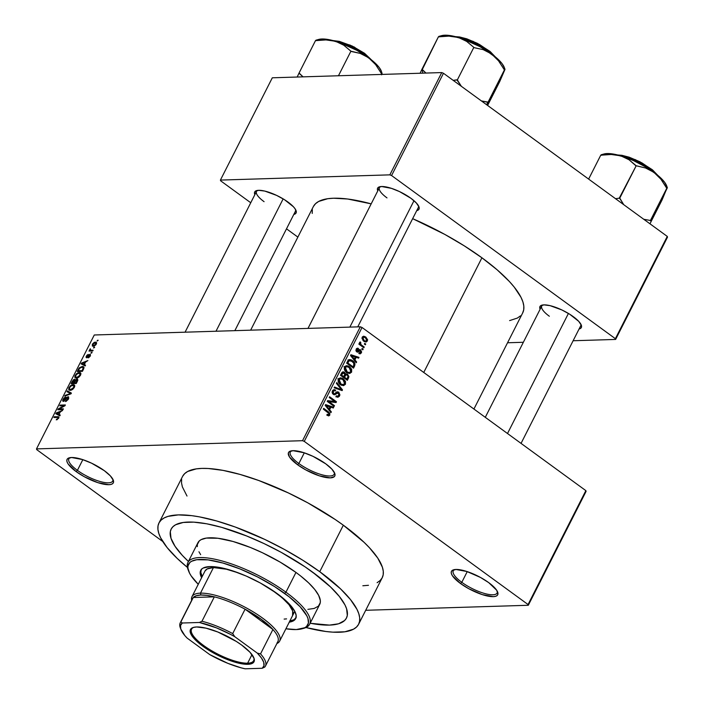 <?xml version="1.0" encoding="UTF-8"?>
<svg xmlns="http://www.w3.org/2000/svg" width="704" height="704" viewBox="0 0 704 704"><rect width="100%" height="100%" fill="white"/><g stroke="black" fill="none" stroke-linecap="round" stroke-linejoin="round"><path stroke-width="1.06" d="M77.405 470.36A24.57 7.304 -153.1 0 0 101.473 481.879A24.57 7.304 -153.1 0 0 112.869 479.257A24.57 7.304 26.9 0 1 112.702 481.061A24.57 7.304 26.9 0 1 77.405 470.36L82.834 459.659L77.405 470.36A24.57 7.304 26.9 0 1 68.869 458.832A24.57 7.304 26.9 0 1 70.233 457.626A24.57 7.304 -153.1 0 0 77.405 470.36L76.076 471.539L77.405 470.36M104.315 470.668A25.934 7.718 26.9 0 1 113.265 480.119A25.934 7.718 26.9 0 1 102.318 483.903A25.934 7.718 26.9 0 1 76.076 471.539L84.286 476.714L97.856 482.654L108.847 484.704L111.241 484.361L112.834 483.498L113.546 482.17L113.37 480.41L110.378 475.904L104.315 470.668L91.573 463.188L82.535 459.562L71.544 457.512L67.558 458.718L66.845 460.046L67.021 461.798L68.094 463.918L76.076 471.539A25.934 7.718 26.9 0 1 69.3 457.811A25.934 7.718 26.9 0 1 104.315 470.668M298.866 463.531A24.57 7.304 -153.1 0 0 322.925 475.042A24.57 7.304 -153.1 0 0 334.321 472.428A24.57 7.304 26.9 0 1 334.154 474.232A24.57 7.304 26.9 0 1 298.866 463.531L304.286 452.83L298.866 463.531A24.57 7.304 26.9 0 1 290.33 451.994A24.57 7.304 26.9 0 1 291.685 450.798A24.57 7.304 -153.1 0 0 298.866 463.531L297.528 464.71L298.866 463.531M325.767 463.839A25.934 7.718 26.9 0 1 334.717 473.282A25.934 7.718 26.9 0 1 323.77 477.074A25.934 7.718 26.9 0 1 297.528 464.71L305.738 469.885L319.308 475.825L330.299 477.875L334.286 476.67L334.998 475.341L334.822 473.581L331.83 469.075L325.767 463.839L313.025 456.359L303.987 452.734L292.996 450.683L289.018 451.88L288.297 453.218L289.546 457.09L297.528 464.71A25.934 7.718 26.9 0 1 290.761 450.982A25.934 7.718 26.9 0 1 325.767 463.839M461.806 582.314A24.57 7.304 -153.1 0 0 485.866 593.833A24.57 7.304 -153.1 0 0 497.27 591.21A24.57 7.304 26.9 0 1 497.094 593.014A24.57 7.304 26.9 0 1 461.806 582.314L467.236 571.613L461.806 582.314A24.57 7.304 26.9 0 1 453.27 570.786A24.57 7.304 26.9 0 1 454.626 569.58A24.57 7.304 -153.1 0 0 461.806 582.314L460.478 583.493L461.806 582.314M488.717 582.63A25.934 7.718 26.9 0 1 497.658 592.073A25.934 7.718 26.9 0 1 486.719 595.857A25.934 7.718 26.9 0 1 460.478 583.493L468.688 588.667L482.258 594.607L493.249 596.658L495.642 596.314L497.226 595.452L497.948 594.123L496.698 590.251L488.717 582.63L480.498 577.456L466.928 571.516L455.946 569.466L451.959 570.671L451.246 572L451.422 573.76L452.496 575.872L460.478 583.493A25.934 7.718 26.9 0 1 453.702 569.765A25.934 7.718 26.9 0 1 488.717 582.63M288.015 202.083A23.206 6.899 26.9 0 1 296.023 210.531A23.206 6.899 26.9 0 1 293.806 214.438L295.636 213.567L296.278 212.37L295.161 208.912L293.436 206.774L284.522 199.716L276.619 195.395L264.801 191.083L258.694 190.309L255.13 191.382L254.487 192.579L254.848 194.674A23.206 6.899 26.9 0 1 256.687 190.582A23.206 6.899 26.9 0 1 288.015 202.083M410.934 198.29A23.206 6.899 26.9 0 1 418.933 206.747A23.206 6.899 26.9 0 1 416.724 210.646L418.546 209.774L419.188 208.586L419.03 207.011L416.354 202.981L410.934 198.29L399.529 191.602L391.442 188.355L381.612 186.516L378.048 187.598L377.406 188.786L377.766 190.881A23.206 6.899 26.9 0 1 379.606 186.789A23.206 6.899 26.9 0 1 410.934 198.29M573.285 316.65A23.206 6.899 26.9 0 1 581.293 325.098A23.206 6.899 26.9 0 1 579.075 328.997L580.906 328.126L581.548 326.938L581.39 325.362L578.714 321.332L569.791 314.283L561.889 309.954L550.07 305.65L543.963 304.876L540.399 305.95L539.757 307.138L540.118 309.241A23.206 6.899 26.9 0 1 541.957 305.14A23.206 6.899 26.9 0 1 573.285 316.65M312.312 571.93A98.287 29.234 26.9 0 1 346.456 618.042A98.287 29.234 26.9 0 1 310.165 623.216L310.904 623.357L310.165 623.216A98.287 29.234 26.9 0 0 346.456 618.042A98.287 29.234 26.9 0 0 312.312 571.93L330.528 586.951L339.31 596.411L345.004 604.982L346.614 608.837L347.301 615.498L346.359 618.235L344.582 620.541L341.968 622.398L338.562 623.788L329.481 625.099L310.904 623.357L329.481 625.099L338.562 623.788L344.582 620.541L346.359 618.235L347.301 615.498L346.614 608.837L345.004 604.982L339.31 596.411L330.528 586.951L318.982 576.981L305.131 566.887L312.312 571.93A98.287 29.234 26.9 0 0 171.16 529.109A98.287 29.234 26.9 0 1 312.312 571.93M377.106 582.692L380.081 580.571L382.105 577.949L383.178 574.825L383.275 571.252L382.395 567.248L377.784 558.122L369.494 547.8L364.074 542.318L343.332 525.202A111.936 33.29 -153.1 0 0 182.565 476.441L158.981 522.931A111.936 33.29 26.9 0 1 319.748 571.701L343.332 525.202L335.148 519.464L307.894 502.894L288.341 492.923L258.834 480.533L240.134 474.452L223.062 470.386L208.261 468.503L201.907 468.406L196.319 468.873L187.678 471.478L184.712 473.59L182.679 476.221M358.635 624.219A111.936 33.29 26.9 0 1 305.95 627.537L325.864 631.488L332.939 632.157L344.881 631.787L353.522 629.182L356.488 627.07L358.521 624.439L359.586 621.324L359.682 617.742L358.811 613.738L356.972 609.347L350.495 599.579L340.49 588.808L319.748 571.701A111.936 33.29 26.9 0 1 358.635 624.219L382.219 577.729A111.936 33.29 -153.1 0 0 343.332 525.202L319.748 571.701L302.87 560.287L284.302 549.384L264.757 539.414L235.242 527.023L216.55 520.942L199.47 516.877L191.752 515.662L178.314 514.897L167.974 516.393L164.094 517.968L161.128 520.089L159.095 522.711L158.03 525.835L157.934 529.408L158.805 533.412L160.644 537.803L167.121 547.571L177.126 558.342L187.422 567.406A111.936 33.29 26.9 0 1 158.981 522.931M473.924 409.042L522.711 312.875A117.401 34.918 -153.1 0 0 481.923 257.787A117.401 34.918 -153.1 0 0 412.65 218.662L444.761 234.388L464.226 245.819L481.923 257.787L423.746 372.46L481.923 257.787L497.165 269.826L509.37 281.486L514.175 287.03L520.978 297.273L522.905 301.875L523.82 306.073L523.714 309.83L522.597 313.095M313.438 206.413L315.568 203.658L318.683 201.441L327.738 198.704L333.599 198.22L347.688 199.012L371.184 203.861A117.401 34.918 -153.1 0 0 313.324 206.642L250.65 330.167M418.537 205.876A21.842 6.494 26.9 0 1 418.361 207.407L357.755 326.867M580.888 324.236A21.842 6.494 26.9 0 1 580.721 325.758L521.048 443.388M295.618 209.669A21.842 6.494 26.9 0 1 295.451 211.191L234.846 330.66M360.316 326.788L94.274 334.99L36.494 448.897L302.535 440.695L360.316 326.788L362.041 327.483L304.26 441.382L528.062 604.534L585.851 490.626L362.041 327.483L585.851 490.626L586.089 491.366L585.851 490.626L528.062 604.534L528.299 605.273L586.089 491.366L528.299 605.273L365.702 610.289L528.299 605.273L528.062 604.534L304.26 441.382L302.535 440.695L304.26 441.382L362.041 327.483L360.316 326.788L94.274 334.99L36.494 448.897L302.535 440.695L360.316 326.788M93.896 347.274L94.644 347.257L93.518 348.014L93.896 347.274L93.518 348.014L94.644 347.257L93.896 347.274L94.433 347.67L93.896 347.274M91.177 350.275L93.139 350.214L92.761 350.953L88.977 351.067L89.962 350.31L90.297 348.744L90.341 350.055L91.177 350.275L90.473 350.161L90.297 348.744L89.962 350.31L88.977 351.067L92.761 350.953L93.139 350.214L91.177 350.275L92.136 350.97L91.177 350.275M91.326 352.352L92.066 352.326L91.696 353.065L90.948 353.091L91.326 352.352L90.948 353.091L91.696 353.065L92.066 352.326L91.326 352.352M86.856 357.06L87.384 357.447L86.882 356.118L88.282 354.42L86.328 356.162L86.566 357.799L89.663 355.001L90.13 356.259L88.44 357.122L88.986 357.518L88.44 357.122L88.132 357.852L90.262 356.013L90.358 354.358L90.059 356.374L88.264 357.826L89.874 355.062L86.566 357.799L86.002 357.122L86.979 355.194L88.282 354.42L86.882 356.118L86.953 357.042L89.945 354.262L86.733 357.034L87.349 357.482M84.313 364.593L85.545 365.182L85.149 365.957L81.092 363.862L81.488 363.088L87.886 360.571L85.615 362.032L84.313 364.593L85.615 362.032L87.886 360.571L81.488 363.088L81.092 363.862L85.149 365.957L85.545 365.182L84.313 364.593M80.784 373.155L79.288 372.478L80.916 373.674L79.288 372.478L75.17 375.408L75.618 375.742L75.17 375.408L75.196 377.898L76.454 378.189L78.61 377.397L80.502 375.25L78.874 377.212L76.692 378.171L74.967 377.67L74.87 376.121L76.322 373.85L78.329 372.636L80.177 372.61L80.898 373.542L80.502 375.25L80.467 372.768M74.615 385.308L73.119 384.63L74.756 385.818L73.119 384.63L69.001 387.561L69.458 387.895L69.001 387.561L69.027 390.051L70.294 390.333L72.442 389.55L74.334 387.402L72.706 389.365L70.532 390.324L68.798 389.822L68.834 387.922L70.391 385.792L72.16 384.789L74.008 384.762L74.738 385.695L74.334 387.402L74.298 384.921M58.696 418.246L56.258 419.892L57.939 418.493L58.168 417.49L53.9 417.472L54.27 416.733L58.81 416.847L58.696 418.246L58.766 416.812L54.27 416.733L53.9 417.472L58.115 417.446L58.098 418.229L56.258 419.892L58.696 418.246M59.013 414.462L60.245 415.052L59.849 415.826L55.792 413.741L56.188 412.958L62.586 410.441L60.315 411.902L59.013 414.462L60.315 411.902L62.586 410.441L56.188 412.958L55.792 413.741L59.849 415.826L60.245 415.052L59.013 414.462M59.224 408.98L63.386 408.857L63.017 409.596L57.807 409.754L58.212 408.962L63.967 405.715L59.796 405.847L60.166 405.108L65.375 404.95L64.97 405.742L59.224 408.98L64.97 405.742L65.375 404.95L60.166 405.108L59.796 405.847L63.967 405.715L58.212 408.962L57.807 409.754L63.017 409.596L63.386 408.857L59.224 408.98L60.183 409.684L59.224 408.98M63.8 400.629L64.337 401.025L63.668 399.265L65.727 397.03L63.043 399.309L63.404 401.368L67.742 397.487L68.306 399.274L67.874 398.957L65.762 400.77L66.405 401.245L65.762 400.77L65.454 401.509L68.455 399.01L68.112 396.748L68.614 396.88L68.165 399.52L65.798 401.465L65.762 400.77L67.672 399.326L68.112 397.637L67.003 397.848L63.536 401.359L62.647 400.523L63.958 397.989L65.727 397.03L63.536 399.529L63.422 400.444L64.099 400.567L66.766 397.408L68.112 396.748L66.308 397.91L64.442 400.374L63.518 400.558L64.24 401.086M67.373 390.914L71.394 393.078L71.025 393.8L64.715 396.15L65.102 395.384L70.576 393.501L66.977 391.688L67.373 390.914L66.977 391.688L70.576 393.501L65.102 395.384L64.715 396.15L71.025 393.8L71.394 393.078L67.373 390.914L71.104 393.642L67.373 390.914M77.035 378.998L77.871 380.063L76.252 383.495L71.051 383.654L73.322 379.861L74.712 379.289L75.24 380.046L77.035 378.998L75.24 380.046L74.554 379.28L72.222 381.357L71.051 383.654L76.252 383.495L77.414 381.207L77.035 378.998L77.625 379.148M82.306 366.458L84.022 367.541L82.421 371.342L77.22 371.51L79.376 367.77L82.306 366.458L78.954 368.262L77.22 371.51L82.421 371.342L83.521 369.178L83.582 366.749L82.306 366.458L84.022 367.708L82.306 366.458M95.339 342.135L96.571 342.769L95.806 344.89L93.984 346.157L92.374 346.06L92.435 344.124L94.186 342.417L95.339 342.135L92.374 344.256L92.365 346.051L93.289 346.254L96.29 344.133L96.307 342.346L95.339 342.135L96.606 343.059L95.339 342.135M97.434 340.305L98.182 340.278L97.064 341.044L98.182 340.278L97.434 340.305M364.751 343.35L365.728 344.062L365.358 344.802L364.373 344.089L364.751 343.35L364.373 344.089L365.358 344.802L365.728 344.062L364.399 344.106L365.728 344.062L364.751 343.35M361.636 345.136L364.232 347.019L363.854 347.758L358.855 344.115L359.234 343.376L360.034 343.957L359.515 342.839L360.034 342.003L360.826 342.654L360.501 343.957L361.636 345.136L360.686 344.247L360.826 342.654L360.219 341.924L359.594 342.434L360.034 343.957L359.234 343.376L358.855 344.115L363.854 347.758L364.232 347.019L362.894 347.063L364.232 347.019L361.636 345.136L360.307 345.171L361.636 345.136M362.173 348.418L363.158 349.131L362.78 349.879L361.803 349.158L362.173 348.418L361.803 349.158L362.78 349.879L363.158 349.131L361.821 349.175L363.158 349.131L362.173 348.418M360.668 349.923L361.636 352.088L360.254 353.848L358.855 353.522L359.137 352.722L360.624 352.431L360.422 350.759L357.412 352.15L355.925 350.46L356.374 348.832L357.526 348.163L358.486 348.48L358.195 349.281L356.91 349.642L357.034 351.041L359.383 349.58L360.668 349.923L359.647 349.545L357.034 351.041L356.91 349.642L358.195 349.281L358.486 348.48L357.482 348.163L356.18 349.149L356.761 351.859L357.676 352.167L360.422 350.759L360.686 352.317L359.137 352.722L358.855 353.522L360.061 353.866L361.372 352.889L359.058 352.959L361.372 352.889L360.668 349.923L358.794 349.985L360.668 349.923M354.913 359.858L356.638 361.988L356.242 362.762L350.513 355.511L350.909 354.728L358.978 357.377L358.582 358.151L356.206 357.298L354.913 359.858L356.206 357.298L358.582 358.151L358.978 357.377L350.909 354.728L350.513 355.511L356.242 362.762L356.638 361.988L355.652 362.023L356.638 361.988L354.913 359.858L353.971 359.885L354.913 359.858M351.613 372.126L349.782 373.446L346.738 372.478L344.282 369.01L345.286 366.106L348.295 365.983L351.639 369.248L351.613 372.126L351.639 369.248L349.545 366.714L346.685 365.631L344.564 366.986C343.983 369.389 344.705 371.219 346.738 372.478L349.457 373.463L351.613 372.126L350.319 372.17L351.613 372.126M345.453 384.278L343.614 385.598L340.569 384.63L338.122 381.163L339.117 378.259L342.135 378.127L345.479 381.401L345.453 384.278L345.479 381.401L343.376 378.866L340.525 377.784L338.404 379.139C337.814 381.542 338.536 383.372 340.569 384.63L343.297 385.616L345.453 384.278L344.15 384.322L345.453 384.278M329.023 414.498L327.14 414.357L326.85 415.158L328.733 415.923L329.806 415.122L326.92 415.21L329.806 415.122L328.733 415.923L326.85 415.158L327.14 414.357L328.742 414.823L329.058 413.591L323.321 409.112L323.699 408.373L329.727 413.125L329.806 415.122L328.363 411.77L323.699 408.373L323.321 409.112L328.909 413.327L329.023 414.498L327.017 414.726M329.604 409.728L331.338 411.866L330.942 412.641L325.213 405.381L325.609 404.606L333.678 407.246L333.282 408.021L330.906 407.167L329.604 409.728L330.906 407.167L333.282 408.021L333.678 407.246L325.609 404.606L325.213 405.381L330.942 412.641L331.338 411.866L330.352 411.893L331.338 411.866L329.604 409.728L328.662 409.754L329.604 409.728M328.979 401.658L334.479 405.662L334.101 406.402L327.237 401.394L327.633 400.611L334.726 401.5L329.217 397.487L329.595 396.748L336.459 401.755L336.063 402.547L328.979 401.658L336.063 402.547L336.459 401.755L329.595 396.748L329.217 397.487L334.726 401.5L327.633 400.611L327.237 401.394L334.101 406.402L334.479 405.662L333.142 405.706L334.479 405.662L328.979 401.658L327.65 401.694L328.979 401.658M338.738 392.128L339.9 394.882L339.266 396.37L337.946 397.214L336.002 396.642L336.283 395.842L337.665 396.185L338.694 395.41L339.038 393.941L338.501 392.973L337.445 392.665L335.174 394.601L334.004 394.724L332.605 393.703L332.121 392.322L332.57 390.65L333.881 389.664L335.632 390.148L335.342 390.949L334.022 390.667L333.194 391.574L333.08 392.823L333.854 393.756L334.778 393.782L337.066 391.767L338.738 392.128L336.538 392.058L334.479 393.914L333.661 393.633L333.265 391.442L334.321 390.614L335.342 390.949L335.632 390.148L334.136 389.638L332.446 390.878L333.265 394.354L334.488 394.786L338.378 392.876L338.791 395.234L337.436 396.22L336.283 395.842L336.002 396.642L337.682 397.241L339.566 395.886L338.228 395.921L339.566 395.886L338.738 392.128L336.371 392.198L338.738 392.128M336.794 382.554L342.487 389.884L342.118 390.606L334.136 387.79L334.523 387.024L341.475 389.708L336.398 383.328L336.794 382.554L336.398 383.328L341.475 389.708L334.523 387.024L334.136 387.79L342.118 390.606L342.487 389.884L340.261 389.954L342.487 389.884L336.794 382.554M347.635 374.29L348.92 376.746L347.345 380.31L340.472 375.294L342.848 371.844L344.599 372.39L345.435 374.07L347.635 374.29L345.435 374.07L344.397 372.222L343.156 371.809L341.642 372.997L340.472 375.294L347.345 380.31L348.506 378.013L347.389 378.048L348.506 378.013L347.635 374.29L344.74 374.378L347.635 374.29M352.554 360.659L355.01 364.021L353.514 368.157L346.641 363.15L348.524 359.902L350.953 359.753L352.554 360.659L349.642 359.515L348.41 359.999L346.641 363.15L353.514 368.157L354.614 365.983L353.496 366.018L354.614 365.983C355.291 363.669 354.605 361.891 352.554 360.659L351.023 360.703L352.554 360.659M365.807 337.031L367.655 339.838L366.423 341.906L363.766 341.185L361.979 338.395L362.366 336.996L363.431 336.274L365.807 337.031L363.801 336.23L362.226 337.242L363.766 341.185L365.842 342.021L367.4 341.009L365.966 341.053L367.4 341.009L365.807 337.031L362.833 337.119L365.807 337.031M36.731 449.636L162.747 541.499L36.731 449.636L36.494 448.897L36.731 449.636M507.549 342.769L523.354 342.276L507.549 342.769M573.118 340.745L615.622 339.434L667.506 237.151L667.269 236.412L443.467 73.269L391.574 175.542L615.384 338.694L667.269 236.412L667.506 237.151L615.622 339.434L573.118 340.745M220.414 180.083L389.849 174.856L441.742 72.574L272.307 77.801L220.414 180.083L389.849 174.856L391.574 175.542L615.384 338.694L615.622 339.434L615.384 338.694L667.269 236.412L443.467 73.269L391.574 175.542L389.849 174.856L441.742 72.574L443.467 73.269L441.742 72.574L272.307 77.801L220.414 180.083L220.651 180.814L250.747 202.752L220.651 180.814L220.414 180.083M286.51 228.826L297.871 237.107L286.51 228.826M312.321 209.686L312.215 213.435M509.608 320.593L517.352 318.076L520.467 315.858M264.079 201.678A21.842 6.494 26.9 0 1 256.494 191.426A21.842 6.494 26.9 0 1 257.629 190.397A21.842 6.494 -153.1 0 0 264.079 201.678M549.349 316.246A21.842 6.494 26.9 0 1 541.763 305.994A21.842 6.494 26.9 0 1 542.898 304.955A21.842 6.494 -153.1 0 0 549.349 316.246M386.998 197.886A21.842 6.494 26.9 0 1 379.412 187.642A21.842 6.494 26.9 0 1 380.538 186.604A21.842 6.494 -153.1 0 0 386.998 197.886M181.614 479.345L181.518 482.918L182.389 486.922L187.009 496.047M362.842 585.763L368.474 585.297M188.426 561.458L182.327 555.386L175.058 546.322L171.002 538.314L170.315 531.652L171.257 528.915L173.034 526.61L175.648 524.753L183.225 522.465L193.714 522.139L206.712 523.794L221.698 527.358L246.664 535.982L264.035 543.585L281.195 552.332L305.131 566.887L281.195 552.332L264.035 543.585L246.664 535.982L221.698 527.358L206.712 523.794L193.714 522.139L183.225 522.465L175.648 524.753L173.034 526.61L171.257 528.915L170.315 531.652L171.002 538.314L175.058 546.322L182.327 555.386L188.426 561.458A98.287 29.234 26.9 0 1 171.16 529.109A98.287 29.234 26.9 0 0 188.426 561.458M327.026 411.814L328.363 411.77L327.026 411.814M331.329 407.326L333.678 407.246L331.329 407.326M329.789 407.202L330.906 407.167L329.789 407.202M328.926 408.892L327.281 406.745L326.313 406.771L327.281 406.745L326.154 405.46L325.292 405.486L329.974 406.833L328.926 408.892L328.011 408.918L328.926 408.892L329.974 406.833L326.154 405.46L328.926 408.892M327.413 401.042L334.726 401.5L327.413 401.042M333.089 401.553L336.459 401.755L333.309 402.204L333.089 401.553M336.442 396.246L336.09 396.704M335.887 392.682L338.378 392.876M334.726 393.818L336.142 393.774L334.726 393.818M332.886 390.236L335.632 390.148L332.886 390.236M332.218 391.477L333.265 391.442L332.218 391.477M332.578 393.668L333.661 393.633L332.578 393.668M334.479 393.914L333.661 393.633M335.914 396.871L336.45 396.229M336.459 392.929L335.958 392.374M338.316 389.268L340.243 389.206L338.316 389.268M339.715 389.761L341.475 389.708L339.715 389.761M340.102 378.743L339.161 378.224L340.094 378.743M341.757 378.91L343.376 378.866L341.757 378.91M344.608 381.427L345.479 381.401L344.608 381.427M342.267 384.727L341.713 385.29M341.563 385.396L342.294 384.683M340.956 383.9L339.205 379.72L338.166 379.746L341.273 378.77L342.98 379.588L344.643 383.698L343.033 384.701L339.724 383.935L343.649 384.595L344.89 382.492L343.429 379.94L340.683 378.726L339.381 379.438L338.958 380.961L340.956 383.9M337.806 378.814L341.273 378.77M342.1 372.293L344.397 372.222L342.1 372.293M344.758 374.097L345.435 374.07L344.758 374.097M346.245 373.78L345.435 374.07M341.739 372.812L344.133 373.05L343.182 372.794L342.302 373.859L341.185 373.886L342.302 373.859L341.651 375.144L340.534 375.179L341.651 375.144L343.702 376.64L344.74 374.431L343.702 376.64L342.373 376.684L343.702 376.64L341.651 375.144L342.302 373.859L344.133 373.05L345.101 374.766M345.382 375.082L344.661 374.387M346.914 378.981L344.511 377.221L343.174 377.265L344.511 377.221L345.25 375.769L344.133 375.804L345.25 375.769L346.403 374.722L347.266 375.038L348.014 376.587L346.914 378.981L345.585 379.025L346.914 378.981L347.811 377.212L348.005 376.112L347.266 375.038L345.822 374.933L344.511 377.221L346.914 378.981M344.74 374.431L344.133 373.05M345.33 366.071L346.262 366.59L345.321 366.071M347.926 366.766L349.545 366.714L347.926 366.766M350.777 369.274L351.639 369.248L350.777 369.274M348.436 372.574L347.882 373.138M347.723 373.243L348.462 372.53M347.116 371.747L345.374 367.567L344.335 367.602L347.433 366.617L349.149 367.435L350.812 371.545L349.202 372.557L345.893 371.782L349.562 372.513L350.662 371.8L351.05 370.339L349.598 367.787L346.852 366.573L345.55 367.286L345.118 368.808L347.116 371.747M343.974 366.661L347.433 366.617M348.392 360.017L349.219 360.492M349.342 360.58L348.014 359.858M349.149 360.73L347.82 362.991L353.082 366.828L347.82 362.991L346.702 363.026L347.82 362.991L348.48 361.68L347.362 361.715L348.48 361.68L349.149 360.73L347.855 360.765L349.932 360.474L349.149 360.73L352.167 361.39L353.698 362.912L353.76 365.499L353.082 366.828L351.745 366.872L353.082 366.828L354.103 364.54L353.874 363.194L350.944 360.668L347.996 360.527M356.638 357.447L358.978 357.377L356.638 357.447M355.089 357.333L356.206 357.298L355.089 357.333M354.235 359.022L352.581 356.875L351.613 356.902L352.581 356.875L351.454 355.582L350.592 355.608L355.274 356.963L354.235 359.022L353.311 359.049L354.235 359.022L355.274 356.963L351.454 355.582L354.235 359.022M359.058 352.959L359.858 352.933L359.137 352.722M359.867 350.618L358.081 350.671L360.422 350.759M356.893 350.706L356.25 351.234L359.225 351.146L356.215 351.27M356.629 348.533L358.486 348.48L356.629 348.533M356.919 349.624L358.195 349.281M356.101 351.067L357.034 351.041L356.101 351.067M357.57 351.102L357.034 351.041M358.468 350.926L357.993 350.266M358.917 343.992L360.034 343.957L358.917 343.992M359.515 342.698L360.826 342.654L359.515 342.698M359.586 343.156L360.466 343.121L359.586 343.156M359.11 344.3L360.686 344.247L359.11 344.3M362.463 336.864L362.93 337.19M364.109 341.572L364.426 341.106M363.053 337.286L362.393 336.829M364.144 340.446L362.93 337.779L362.023 337.806L363.924 337.154L365.482 337.806L366.696 340.472L365.693 341.088L362.947 340.481L365.455 341.07L366.775 340.287L366.318 338.571L364.514 337.26L363.158 337.462L362.912 338.985L364.144 340.446M57.279 419.672L56.566 419.153L57.279 419.672M58.115 417.446L58.098 418.229M55.229 417.428L54.27 416.733L55.229 417.428M58.969 417.463L57.807 416.618L58.969 417.463M58.529 414.234L60.007 415.51L56.558 413.274L59.902 415.721L56.558 413.274L59.576 412.174L60.016 412.491L59.576 412.174L58.529 414.234L60.086 415.36L58.529 414.234L59.576 412.174L56.558 413.274L58.529 414.234M59.233 409.71L58.212 408.962L59.233 409.71M64.425 406.05L63.967 405.715L64.425 406.05M61.125 405.803L60.166 405.108L61.125 405.803M67.742 397.487L68.807 398.13M62.902 401.245L63.404 401.368M68.605 396.88L68.112 396.748M65.666 395.798L65.102 395.384L65.666 395.798M70.074 394.152L69.608 393.818L70.074 394.152M70.673 389.594L69.608 389.365L69.617 387.543L71.394 385.722L73.7 385.59L74.158 387.737L73.726 387.429L70.673 389.594L71.386 390.113L70.673 389.594L72.186 389.118L73.726 387.429L73.647 385.546L71.755 385.572L69.978 386.954L69.335 388.969L70.673 389.594M75.222 379.773L74.554 379.28L75.222 379.773M75.24 380.046L74.554 379.28M74.263 380.019L72.037 382.897L73.586 382.853L72.037 382.897L72.996 383.601L72.037 382.897L74.263 380.019L75.117 381.04L74.633 380.688L74.73 381.779L74.29 381.462L73.586 382.853L74.545 383.548L73.586 382.853L74.668 380.582L74.263 380.019L74.633 380.688M76.657 379.738L75.486 380.459L74.193 382.835L76.023 382.774L74.193 382.835L75.152 383.53L74.193 382.835L76.657 379.738L77.616 380.785L77.141 380.442L77.255 381.524L76.815 381.207L76.023 382.774L76.454 383.09L76.023 382.774L77.167 380.266L76.657 379.738L77.141 380.442M76.842 377.45L75.768 377.221L75.777 375.39L77.563 373.569L79.869 373.437L80.318 375.584L79.895 375.276L76.842 377.45L77.546 377.96L76.842 377.45L79.2 376.262L80.159 373.886L78.258 373.314L76.146 374.801L75.504 376.816L76.842 377.45M78.707 369.75L78.267 369.433L78.707 369.75M82.183 370.621L78.197 370.744L79.156 371.448L78.197 370.744L79.499 368.377L81.928 367.198L83.952 368.113L83.046 367.453L83.301 369.609L82.861 369.292L82.183 370.621L82.623 370.946L82.183 370.621L83.248 367.717L82.086 367.198L79.816 368.042L78.197 370.744L82.183 370.621M83.838 364.355L85.316 365.64L81.858 363.405L85.21 365.851L81.858 363.405L84.876 362.296L85.316 362.622L84.876 362.296L83.838 364.355L85.386 365.49L83.838 364.355L84.876 362.296L81.858 363.405L83.838 364.355M89.663 355.001L90.482 355.502M88.387 356.294L87.938 355.96L88.387 356.294M90.394 354.376L89.945 354.262M90.314 351.032L89.355 350.328L90.314 351.032M90.922 351.006L89.962 350.31L90.922 351.006M90.288 349.853L89.734 349.448L90.288 349.853M90.473 350.161L91.617 350.988L90.394 349.474M93.658 345.514L96.14 344.406L95.885 343.253L94.512 342.936L92.998 344.08L92.743 345.03L93.438 345.514L92.902 344.256L94.996 342.874L95.762 344.133L93.658 345.514L94.354 346.025L92.946 345.365L94.019 346.148M94.996 342.874L96.51 343.614M201.054 569.853A53.24 15.831 -153.1 0 0 202.206 576.532L200.807 572.326L201.362 569.149M289.265 622.16A53.24 15.831 26.9 0 0 295.671 618.587A53.24 15.831 26.9 0 0 277.174 593.604L260.322 582.991L246.312 576.101L232.461 570.794L219.974 567.53L209.915 566.588L203.148 568.049L201.731 569.061L200.262 571.789L200.631 575.397L201.617 577.694A53.24 15.831 26.9 0 1 200.719 570.407A53.24 15.831 26.9 0 1 277.174 593.604L289.617 604.349L294.888 611.512L296.173 615.507L295.618 618.684L293.242 620.946L289.133 622.186M302.078 628.786L303.767 628.32A68.253 20.302 -153.1 0 0 285.938 592.187L284.61 593.375A66.889 19.897 26.9 0 1 302.078 628.786A66.889 19.897 26.9 0 1 285.912 628.769L296.296 629.561L304.788 627.722L306.566 626.463L308.414 623.031L307.956 618.499L306.856 615.877L300.238 606.874L289.15 596.816L274.525 586.555L257.638 576.981L239.932 568.911L222.939 563.042L208.12 559.891L196.759 559.715L191.594 561.273L189.825 562.531L187.968 565.972L187.915 568.11L189.534 573.126L191.198 575.951L198.264 584.302A66.889 19.897 26.9 0 1 188.707 571.27A66.889 19.897 26.9 0 1 216.92 561.493A66.889 19.897 26.9 0 1 284.61 593.375L285.938 592.187A68.253 20.302 26.9 0 1 309.654 624.219A68.253 20.302 26.9 0 1 302.887 628.531M309.654 624.219L319.678 604.454A68.253 20.302 -153.1 0 0 295.962 572.431L285.938 592.187L295.962 572.431L300.599 575.942L308.616 582.868L314.714 589.433L318.666 595.39L320.32 600.503L320.258 602.686L318.375 606.197L314.195 608.441L307.886 609.356M191.981 596.675A49.139 14.617 26.9 0 1 200.473 593.146A49.139 14.617 26.9 0 1 253.026 611.758A49.139 14.617 26.9 0 1 279.638 641.142A49.139 14.617 26.9 0 1 276.874 643.57A49.139 14.617 -153.1 0 0 257.717 614.724A49.139 14.617 -153.1 0 0 200.473 593.146A49.139 14.617 -153.1 0 0 191.655 600.336A49.139 14.617 26.9 0 1 191.981 596.675L204.961 571.102A49.139 14.617 26.9 0 1 238.7 572.994L226.371 569.219L213.444 567.574L200.473 593.146L200.869 595.021A47.775 14.212 26.9 0 1 214.35 596.842A47.775 14.212 26.9 0 1 245.089 609.189A47.775 14.212 26.9 0 1 272.914 629.482A47.775 14.212 26.9 0 1 277.165 642.638M292.556 615.666L292.688 610.966L289.036 604.754L281.917 597.555L271.154 589.459A49.139 14.617 26.9 0 1 275.537 592.513A49.139 14.617 26.9 0 1 292.609 615.569M200.649 554.655L198.95 551.769M197.296 546.647L197.358 544.465L199.241 540.962L201.054 539.669L206.325 538.085L217.923 538.261L233.042 541.482L250.378 547.466L262.434 552.746L280.122 562.091L295.962 572.431A68.253 20.302 -153.1 0 0 197.938 542.696L187.915 562.452A68.253 20.302 26.9 0 1 285.938 592.187A68.253 20.302 -153.1 0 0 216.876 559.662A68.253 20.302 -153.1 0 0 188.082 569.633L188.707 571.27M188.426 570.469A68.253 20.302 26.9 0 1 187.915 562.452M289.722 621.016L293.832 619.784L296.208 617.522M205.005 571.006L207.205 568.92L213.444 567.574L200.473 593.146L200.869 595.021L196.222 595.734L193.274 597.494L214.35 596.842L206.994 595.399L200.869 595.021A47.775 14.212 26.9 0 0 193.274 597.494L214.35 596.842L201.96 621.254L199.373 622.477L182.301 623.005L180.893 621.905L193.274 597.494A47.775 14.212 -153.1 0 0 192.614 598.453L180.233 622.864A47.775 14.212 26.9 0 1 180.893 621.905L193.274 597.494A47.775 14.212 26.9 0 0 192.236 599.553M286.572 618.886L284.126 619.098M289.854 620.998A53.24 15.831 -153.1 0 0 295.926 617.98M381.498 71.597L379.192 67.496L374.792 62.762L368.606 57.728L356.91 50.371L339.671 42.61L330.845 40.269L325.97 39.917L315.48 40.647L298.91 73.33A42.39 12.61 26.9 0 1 299.394 73.313L303.054 76.85L298.971 73.19L315.48 40.647L325.97 39.917L335.553 41.272A36.934 10.982 -153.1 0 0 321.948 38.993L315.797 40.735L321.948 38.993L318.718 39.433A36.934 10.982 -153.1 0 1 321.948 38.993L331.663 40.225L339.856 42.935L343.772 45.206L350.918 51.198L338.457 75.759L350.918 51.198L360.263 53.416L368.606 57.728L375.654 64.636L381.524 73.7L382.096 73.137L381.55 74.809L381.806 73.33M334.25 40.894L351.102 46.121L370.999 59.541A25.934 7.718 -153.1 0 0 334.25 40.894M372.099 60.421L350.249 45.144L332.886 40.533M298.91 73.33L297.194 77.026L298.91 73.33A42.39 12.61 -153.1 0 1 299.394 73.313L298.91 73.33M315.99 40.225L315.418 40.788L315.99 40.225M381.128 74.439L381.577 73.559L381.128 74.439M332.798 40.533L339.407 41.378L352.194 46.033L364.531 53.275L372.266 60.667M381.92 73.198L381.348 71.174A36.934 10.982 -153.1 0 0 368.606 57.728A36.934 10.982 -153.1 0 0 335.553 41.272L343.772 45.206L351.278 51.471L360.263 53.416L368.606 57.728L375.654 64.636L381.524 73.7L382.096 73.137L381.55 74.809M215.996 331.241L283.149 198.88L215.996 331.241M349.862 327.114L413.987 200.71L349.862 327.114M568.418 313.447L507.505 433.514L568.418 313.447M194.075 627.246A34.813 10.358 -153.1 0 0 206.474 647.495A34.813 10.358 -153.1 0 0 247.632 663.186L247.87 664.312A35.631 10.595 26.9 0 1 205.251 647.926A35.631 10.595 26.9 0 1 193.547 627.378A35.631 10.595 26.9 0 1 196.627 626.965L205.999 628.153L217.844 632.007L236.271 641.406L241.648 645.04L249.973 652.23L254.082 658.425L254.329 660.836L253.343 662.666L251.161 663.837L247.87 664.312L238.498 663.124L220.352 656.515L208.226 649.871L198.229 642.585L191.884 635.756L190.414 632.852L190.168 630.441L191.154 628.61L193.336 627.44L196.627 626.965A35.631 10.595 26.9 0 1 229.9 637.683A35.631 10.595 26.9 0 1 253.933 658.011A35.631 10.595 26.9 0 1 247.87 664.312L247.632 663.186A34.813 10.358 26.9 0 1 210.408 650.003A34.813 10.358 26.9 0 1 191.558 629.191A34.813 10.358 26.9 0 1 194.075 627.246M251.979 654.623L247.632 663.186L251.979 654.623M245.089 609.189L272.914 629.482L261.228 619.265L245.089 609.189L272.914 629.482L260.533 653.884L257.303 653.127L234.749 636.68L232.698 633.6L245.089 609.189A47.775 14.212 -153.1 0 0 214.35 596.842L201.96 621.254A47.775 14.212 26.9 0 1 232.698 633.6L245.089 609.189M180.972 629.517A46.411 13.807 26.9 0 1 182.301 623.005L180.893 621.905A47.775 14.212 -153.1 0 0 180.347 627.88L180.972 629.517A46.411 13.807 26.9 0 0 187.194 638.15L209.748 654.597A46.411 13.807 26.9 0 0 245.124 668.8L262.196 668.272L264.783 667.049A47.775 14.212 -153.1 0 0 260.533 653.884A47.775 14.212 26.9 0 1 265.443 666.09A47.775 14.212 26.9 0 1 264.783 667.049L262.196 668.272L263.965 665.773L263.718 662.288L261.457 658.011L257.303 653.127L234.749 636.68L230.287 634.251L216.515 627.88L199.373 622.477L182.301 623.005L180.532 625.504L180.787 628.989L184.888 635.65L187.194 638.15L209.748 654.597L227.982 663.397L241.129 667.832L245.124 668.8L262.196 668.272A46.411 13.807 26.9 0 0 257.303 653.127L260.533 653.884L272.914 629.482A47.775 14.212 -153.1 0 1 277.834 641.687L265.443 666.09M180.699 628.725A47.775 14.212 26.9 0 1 180.233 622.864M253.73 657.51A34.813 10.358 26.9 0 1 253.642 660.686A34.813 10.358 26.9 0 1 247.632 663.186A34.813 10.358 -153.1 0 0 253.73 657.51M232.698 633.6A47.775 14.212 -153.1 0 0 201.96 621.254L199.373 622.477A46.411 13.807 26.9 0 1 234.749 636.68L232.698 633.6M420.314 72.794L421.828 69.538L420.314 72.794M504.407 67.813L502.102 63.703L497.71 58.969L491.524 53.935L479.829 46.578L462.59 38.826L453.763 36.476L448.879 36.124L438.39 36.854L421.881 69.397L425.973 73.058L422.303 69.529A42.39 12.61 -153.1 0 0 422.066 69.529A42.39 12.61 -153.1 0 0 421.828 69.538A42.39 12.61 26.9 0 1 422.066 69.529L422.822 73.154L422.066 69.529A42.39 12.61 26.9 0 1 422.303 69.529L438.39 36.854L448.879 36.124L458.471 37.488L466.682 41.413L474.197 47.678L483.182 49.623L487.467 51.445L495.255 57.13L498.564 60.852L504.434 69.907L505.006 69.344L499.726 81.558L487.608 105.442L499.726 81.558L504.724 69.529M455.338 36.626A0.818 0.686 -91.8 0 1 455.646 36.705A0.818 0.686 88.2 0 0 455.338 36.626L459.598 36.969L466.778 38.826L477.47 43.366L489.975 51.374L495.387 56.945M486.807 104.861L504.495 69.766L487.986 102.309L481.404 100.918L487.617 102.045A42.39 12.61 26.9 0 1 487.925 102.45A42.39 12.61 -153.1 0 0 487.617 102.045L486.807 104.861M461.375 86.319L457.318 79.957L473.827 47.414L457.318 79.957L453.174 80.344L456.896 79.834A42.39 12.61 26.9 0 1 457.688 80.221A42.39 12.61 -153.1 0 0 456.896 79.834L461.375 86.319M438.909 36.441L438.337 36.995L438.909 36.441M503.642 72.204L505.006 69.344L504.258 67.382A36.934 10.982 -153.1 0 0 491.524 53.935A36.934 10.982 -153.1 0 0 458.471 37.488L447.709 35.288L441.637 35.64M440.563 36.018L439.19 36.907M493.918 55.757A25.934 7.718 -153.1 0 0 457.16 37.11L474.021 42.328L493.918 55.757M455.717 36.74L466.356 38.729L479.494 44.484L490.706 52.061L495.176 56.874M495.018 56.637L473.167 41.351L455.805 36.74M504.83 69.406L504.434 69.907L504.126 69.494L498.564 60.852L491.524 53.935L483.182 49.623L474.197 47.678L466.682 41.413L458.471 37.488A36.934 10.982 -153.1 0 0 441.663 35.631L438.856 36.397M617.69 154.977A0.818 0.686 -91.8 0 1 618.006 155.056A0.818 0.686 88.2 0 0 617.69 154.977L621.958 155.32L629.138 157.177L639.83 161.718L652.335 169.726L657.747 175.296M649.968 223.793L662.077 199.918L649.968 223.793M666.767 186.164L664.462 182.054L657.175 174.83L646.316 167.306L633.556 160.635L624.941 157.177L616.114 154.827L611.239 154.484L600.75 155.206L588.632 179.089L600.75 155.206L611.239 154.484L620.822 155.839L629.042 159.764L636.187 165.766L619.247 198.185A42.39 12.61 26.9 0 1 620.039 198.581L623.726 204.67L619.678 198.308L636.187 165.766L645.533 167.983L653.875 172.295L660.924 179.203L666.855 188.118L650.338 220.66L649.977 220.396A42.39 12.61 26.9 0 1 650.285 220.81L666.855 188.118L662.077 199.918L667.084 187.88M649.977 220.396L643.764 219.278L649.977 220.396A42.39 12.61 -153.1 0 1 650.285 220.81L649.977 220.396M619.247 198.185L615.534 198.695L619.247 198.185A42.39 12.61 -153.1 0 1 620.039 198.581L619.247 198.185M601.26 154.792L600.688 155.346L601.26 154.792M666.002 190.564L667.366 187.704L666.618 185.742A36.934 10.982 -153.1 0 0 653.875 172.295A36.934 10.982 -153.1 0 0 620.822 155.839L610.069 153.639L603.988 153.991M602.914 154.378L601.533 155.276M656.278 174.108A25.934 7.718 -153.1 0 0 619.52 155.461L636.372 160.679L656.278 174.108M618.068 155.1L628.707 157.08L641.854 162.835L653.066 170.421L657.536 175.226M657.369 174.988L635.518 159.711L618.156 155.091M667.19 187.757L666.794 188.258L666.486 187.854L660.924 179.203L653.875 172.295L645.533 167.983L635.765 165.642L629.042 159.764L620.822 155.839A36.934 10.982 -153.1 0 0 604.023 153.982L601.207 154.757M337.436 396.22L336.134 396.255M334.321 390.614L332.561 390.667M343.033 384.701L340.058 384.798M346.394 374.722L344.626 374.774M349.202 372.557L346.227 372.645M359.999 350.601L358.098 350.654M357.606 349.105L356.189 349.149M357.377 351.155L356.162 351.19M363.924 337.154L362.243 337.207M365.684 341.088L363.722 341.15M69.608 389.365L70.84 390.271M73.7 385.59L74.721 386.329M74.571 380.09L75.346 380.653M77.035 379.834L77.774 380.371M75.768 377.221L77.009 378.118M79.869 373.437L80.89 374.176M90.411 350.117L91.599 350.988M372.469 60.729L354.253 47.001L332.42 40.41M315.938 40.19L318.754 39.424M256.494 191.426L185.082 332.191M308 328.398L379.412 187.642M541.763 305.994L485.285 417.322M294.774 611.301L279.638 641.142"/></g></svg>
